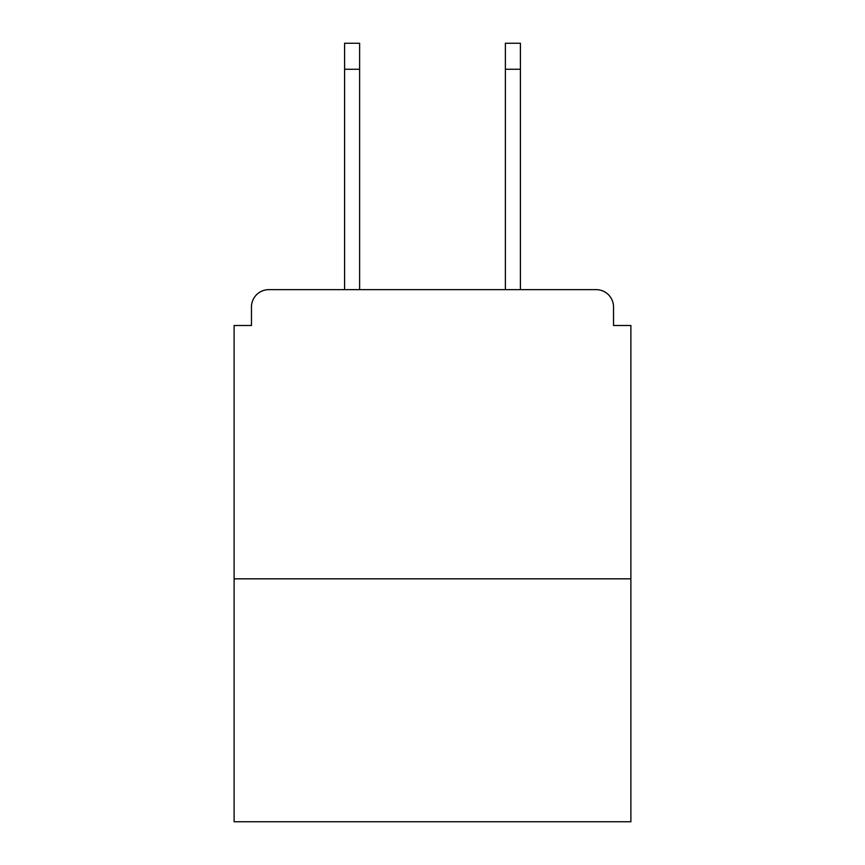 <?xml version="1.0" encoding="UTF-8"?>
<svg xmlns="http://www.w3.org/2000/svg" width="865" height="865" viewBox="0 0 865 865"><rect width="100%" height="100%" fill="white"/><g stroke="black" fill="none" stroke-linecap="round" stroke-linejoin="round"><path stroke-width="1.3" d="M613.534 325.5L613.534 306.989L613.534 325.5L630.888 325.5L630.888 821.75L234.112 821.75L234.112 325.5L251.466 325.5L251.466 306.989L251.466 325.5M630.888 578.826L234.112 578.826M613.534 306.989A17.354 17.354 0 0 0 596.18 289.645L268.82 289.645A17.354 17.354 0 0 0 251.466 306.989M596.18 289.645L522.73 289.645L596.18 289.645M342.27 289.645L268.82 289.645L342.27 289.645M359.624 69.276L344.584 69.276L344.584 43.25L359.624 43.25L359.624 289.645M344.584 69.276L344.584 289.645M520.416 43.25L520.416 69.276L505.376 69.276L505.376 43.25L520.416 43.25M505.376 289.645L505.376 69.276M520.416 289.645L520.416 69.276"/></g></svg>

